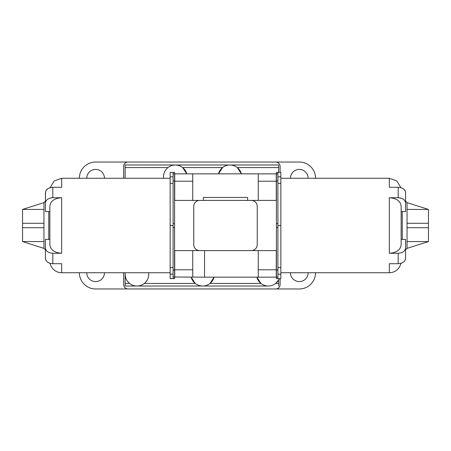 <?xml version="1.0" encoding="UTF-8"?>
<svg xmlns="http://www.w3.org/2000/svg" width="451" height="451" viewBox="0 0 451 451"><rect width="100%" height="100%" fill="white"/><g stroke="black" fill="none" stroke-linecap="round" stroke-linejoin="round"><path stroke-width="0.68" d="M389.337 197.73L389.337 253.27C396.559 252.74 400.494 249.91 401.142 244.78L401.142 206.22C400.505 201.095 396.57 198.265 389.337 197.73L398.194 197.73C402.698 198.057 405.156 199.821 405.573 203.029L405.573 192.588L405.573 201.146L407.05 202.623L407.05 248.377L405.573 249.854L405.573 258.412L405.116 260.25M277.901 225.5L280.849 225.5L280.849 278.633L277.901 278.633L277.901 172.367L276.424 172.367L276.424 200.407L192.735 200.407L192.735 173.838L174.723 173.838L174.723 200.407M389.337 253.27L398.194 253.27L398.194 263.705L389.337 263.705L389.337 272.731L280.849 272.731M405.477 191.731L405.573 192.588C405.167 189.392 402.709 187.627 398.194 187.295L389.337 187.295L389.337 178.269L280.849 178.269M389.337 272.731A11.811 11.811 0 0 0 400.894 263.339L403.431 262.144M48.747 211.587L48.747 239.413M61.663 263.705L61.663 272.731L61.663 263.705L52.806 263.705C48.302 263.378 45.844 261.614 45.427 258.412L45.427 239.413L49.858 239.413L49.858 211.587L45.427 211.587L45.427 192.588C45.833 189.392 48.291 187.627 52.806 187.295L52.806 197.73C48.302 198.057 45.844 199.821 45.427 203.029M45.523 191.731L45.427 201.146L43.95 202.623L43.95 248.377L45.427 249.854L45.427 258.412L45.884 260.25M47.569 262.144L50.106 263.339A11.811 11.811 0 0 0 61.663 272.731L170.151 272.731M48.685 188.197L50.106 187.661L54.216 180.913L61.663 178.269L61.663 187.295L61.663 178.269L170.151 178.269M61.663 187.295L52.806 187.295M45.427 247.971C45.833 251.173 48.291 252.938 52.806 253.27L61.663 253.27L61.663 197.73L61.663 253.27C54.441 252.74 50.506 249.91 49.858 244.78L49.858 206.22C50.495 201.095 54.43 198.265 61.663 197.73L52.806 197.73M173.099 225.5L170.151 225.5L170.151 278.633L173.099 278.633L173.099 172.367L174.576 172.367L174.576 250.593L258.265 250.593L258.265 277.162L276.277 277.162L276.277 250.593M247.638 200.407L247.638 197.453L203.362 197.453L203.362 200.407M204.54 250.593L204.54 277.162L258.265 277.162M125.13 178.269L125.13 164.981L229.925 164.981A11.811 11.811 0 0 0 218.493 173.838L222.54 167.58L182.7 167.58L186.748 173.838A11.811 11.811 0 0 0 163.51 176.792L163.51 178.269M230.41 164.993L229.446 164.993M125.13 164.981L174.836 164.993M125.13 167.58L167.93 167.58C165.066 169.982 163.595 173.054 163.51 176.792M290.444 272.731A8.857 8.857 0 0 0 299.301 281.587A8.857 8.857 0 0 0 308.157 272.731M308.157 178.269A8.857 8.857 0 0 0 299.301 169.413A8.857 8.857 0 0 0 290.444 178.269M104.469 178.269A8.857 8.857 0 0 0 95.612 169.413A8.857 8.857 0 0 0 86.755 178.269M86.755 272.731A8.857 8.857 0 0 0 95.612 281.587A8.857 8.857 0 0 0 104.469 272.731M315.537 272.731A16.236 16.236 0 0 1 299.301 288.967L275.685 288.967A4.425 4.425 0 0 0 280.11 284.542L280.11 278.633L280.11 284.542M280.11 172.367L280.11 166.458A4.425 4.425 0 0 0 275.685 162.033L299.301 162.033A16.236 16.236 0 0 1 315.537 178.269M43.95 227.716L22.55 227.716L22.55 209.416L43.95 209.416M43.95 241.584L22.55 241.584L22.55 227.716M51.809 201.535L50.743 202.978M276.277 200.407L276.277 173.838L192.735 173.838M258.265 173.838L258.265 200.407L174.576 200.407M193.767 244.69L193.767 206.31L193.767 244.69A5.902 5.902 0 0 0 199.669 250.593L276.424 250.593L276.424 200.407M279.248 278.633A11.811 11.811 0 0 1 256.873 277.162L260.92 283.42L210.008 283.42L214.056 277.162A11.811 11.811 0 0 1 191.19 277.162L195.238 283.42L144.326 283.42C147.189 281.018 148.661 277.946 148.745 274.208A11.811 11.811 0 0 1 136.941 286.019A11.811 11.811 0 0 1 125.13 274.208C125.22 277.946 126.692 281.018 129.555 283.42L125.13 283.42L125.13 272.731L125.13 286.019L268.306 286.019M123.659 272.731L123.659 284.542A4.425 4.425 0 0 0 128.084 288.967L275.685 288.967M275.685 162.033L128.084 162.033A4.425 4.425 0 0 0 123.659 166.458L123.659 178.269M278.633 283.42L275.691 283.42L278.633 279.924L278.633 286.019M79.376 178.269A16.236 16.236 0 0 1 95.612 162.033L128.084 162.033M128.084 288.967L95.612 288.967A16.236 16.236 0 0 1 79.376 272.731M148.745 274.208L148.745 272.731M125.13 286.019L136.941 286.019M278.633 167.58L237.311 167.58L241.358 173.838A11.811 11.811 0 0 0 229.925 164.981L278.633 164.981L278.633 172.367M175.794 164.993L175.315 164.981M204.54 277.162L174.576 277.01M174.723 250.593L174.723 277.162M192.735 277.162L192.735 250.593M173.099 278.633L174.576 278.633L174.576 250.593M257.233 206.31L257.233 244.69L257.233 206.31A5.902 5.902 0 0 0 251.331 200.407M199.669 200.407A5.902 5.902 0 0 0 193.767 206.31M251.331 250.593A5.902 5.902 0 0 0 257.233 244.69M170.151 225.5L170.151 172.367L173.099 172.367M49.971 198.136L51.313 197.842M51.369 197.831L51.775 197.78M47.564 188.862L45.884 190.75M45.979 260.419L46.65 261.332M22.55 209.416L43.95 202.623M43.95 248.377L22.55 241.584M43.95 223.284L22.55 223.284M277.901 278.633L276.424 278.633L276.424 250.593M401.142 244.78L401.142 211.587L405.573 211.587L405.573 203.029M389.337 178.269L396.784 180.913L400.894 187.661L402.315 188.197M403.436 188.862L405.116 190.75M401.029 198.136L399.687 197.842M399.631 197.831L399.225 197.78M399.191 201.535L400.257 202.978M405.021 260.419L404.35 261.332M401.142 239.413L405.573 239.413L405.573 247.971C405.167 251.173 402.709 252.938 398.194 253.27M398.194 263.705C402.698 263.378 405.156 261.614 405.573 258.412L405.573 247.971M280.849 225.5L280.849 172.367L277.901 172.367M407.05 227.716L428.45 227.716L428.45 209.416L407.05 209.416M402.253 211.587L402.253 239.413M407.05 241.584L428.45 241.584L428.45 227.716M407.05 248.377L428.45 241.584M407.05 202.623L428.45 209.416M407.05 223.284L428.45 223.284M277.901 172.406L276.424 172.406M52.806 253.27L52.806 263.705M258.265 269.783L276.424 269.783M258.265 181.217L276.424 181.217M192.735 269.783L174.576 269.783M192.735 181.217L174.576 181.217M173.099 270.031L174.576 270.031M173.099 277.156L174.576 277.156M173.099 227.456L174.576 227.456M173.099 223.544L174.576 223.544M173.099 180.969L174.576 180.969M173.099 173.844L174.576 173.844M173.099 172.406L174.576 172.406M173.099 278.594L174.576 278.594M170.151 176.831L173.099 176.831M170.151 183.394L173.099 183.394M170.151 274.169L173.099 274.169M170.151 267.606L173.099 267.606M398.194 187.295L398.194 197.73M277.901 227.456L276.424 227.456M277.901 223.544L276.424 223.544M277.901 270.031L276.424 270.031M277.901 277.156L276.424 277.156M277.901 278.594L276.424 278.594M277.901 173.844L276.424 173.844M277.901 180.969L276.424 180.969M280.849 183.394L277.901 183.394M280.849 176.831L277.901 176.831M280.849 274.169L277.901 274.169M280.849 267.606L277.901 267.606"/></g></svg>
